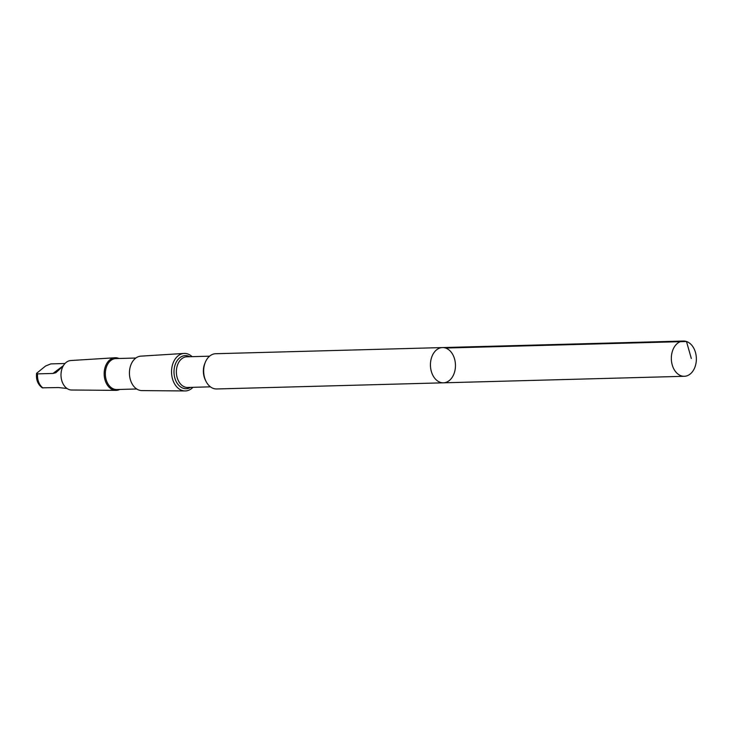 <?xml version="1.0" encoding="UTF-8"?>
<svg xmlns="http://www.w3.org/2000/svg" width="732" height="732" viewBox="0 0 732 732"><rect width="100%" height="100%" fill="white"/><g stroke="black" fill="none" stroke-linecap="round" stroke-linejoin="round"><path stroke-width="1.1" d="M443.418 382.818L216.654 388.967A17.632 12.508 -91.6 0 1 203.67 371.682A17.632 12.508 -91.6 0 1 215.702 353.721L442.467 347.572A17.632 12.508 88.4 0 0 430.443 365.533A17.632 12.508 88.4 0 0 443.418 382.818A17.632 12.508 88.4 0 0 451.498 378.288A17.632 12.508 88.4 0 0 454.49 358.717A17.632 12.508 88.4 0 0 442.467 347.572A17.632 12.508 88.4 0 0 430.443 365.533A17.632 12.508 88.4 0 0 443.418 382.818L684.328 376.294A17.632 12.508 -91.6 0 1 672.305 365.158A17.632 12.508 -91.6 0 1 675.297 345.586A17.632 12.508 -91.6 0 1 683.377 341.048A17.632 12.508 -91.6 0 1 695.4 352.183A17.632 12.508 -91.6 0 1 692.408 371.755A17.632 12.508 -91.6 0 1 684.328 376.294M67.033 388.5L58.459 387.548L42.264 387.823C37.799 384.465 35.914 379.624 36.6 373.302L37.414 373.869L52.988 373.448L55.797 372.753L63.135 366.119M64.992 363.502L50.874 363.886L45.585 366L36.6 373.302M192.946 387.31A18.767 13.313 -91.6 0 1 185.031 390.952A18.767 13.313 -91.6 0 1 171.544 372.551A18.767 13.313 -91.6 0 1 184.016 353.446A18.767 13.313 -91.6 0 1 192.113 356.658M185.031 390.952L141.816 390.595A17.239 12.234 -91.6 0 1 129.436 373.695A17.239 12.234 -91.6 0 1 140.883 356.145L184.016 353.446M136.71 388.985L116.745 389.525A15.482 10.989 -91.6 0 1 105.344 374.345A15.482 10.989 -91.6 0 1 115.912 358.57L135.868 358.03M119.81 389.442A16.314 11.575 -91.6 0 1 115.894 390.376A16.314 11.575 -91.6 0 1 104.173 374.381A16.314 11.575 -91.6 0 1 115.006 357.765A16.314 11.575 -91.6 0 1 118.977 358.488M115.894 390.376L71.608 390.01A14.75 10.468 -91.6 0 1 61.003 375.543A14.75 10.468 -91.6 0 1 70.803 360.528L115.006 357.765M691.31 358.47L686.479 341.505L445.568 348.039M43.06 387.969A13.341 9.461 -91.6 0 1 37.588 373.869M205.591 380.457A15.335 10.879 -91.6 0 1 205.116 362.816M210.423 386.835L187.667 387.457A15.335 10.879 -91.6 0 1 176.375 372.423A15.335 10.879 -91.6 0 1 186.834 356.804L209.59 356.182M190.604 387.374A16.562 11.749 -91.6 0 1 174.006 372.487A16.562 11.749 -91.6 0 1 189.771 356.722M63.428 365.616L52.988 373.448M442.467 347.572L683.377 341.048"/></g></svg>
